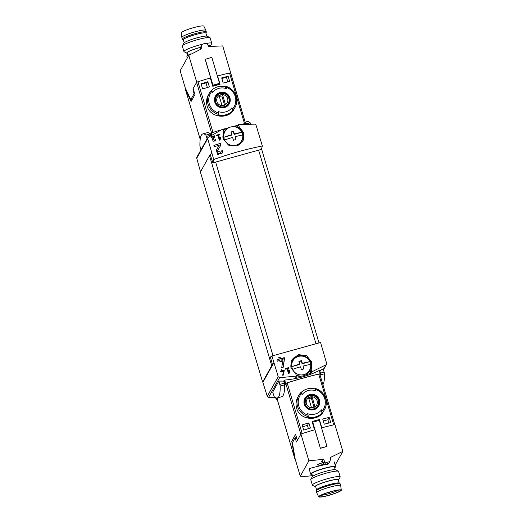 <?xml version="1.0" encoding="UTF-8"?>
<svg xmlns="http://www.w3.org/2000/svg" width="523" height="523" viewBox="0 0 523 523"><rect width="100%" height="100%" fill="white"/><g stroke="black" fill="none" stroke-linecap="round" stroke-linejoin="round"><path stroke-width="0.78" d="M219.34 140.164A78.365 10.14 -16.5 0 1 220.026 139.955L220.896 137.431L220.34 137.255L219.536 139.366L218.634 135.248A78.365 10.14 -16.5 0 1 220.006 134.829L219.81 134.156A78.365 10.14 163.5 0 0 216.372 135.202L216.568 135.875A78.365 10.14 -16.5 0 1 217.947 135.45L219.34 140.164M218.634 135.248L219.745 138.994M262.356 145.976C246.516 149.107 230.303 153.605 213.73 159.476L212.848 162.856L261.435 149.369L262.356 145.976L256.08 125.226L254.773 124.147L238.586 124.624L237.906 125.834A78.365 77.025 29.2 0 0 233.539 126.703M213.73 159.476L207.703 138.654L207.847 137.562L223.171 128.9L223.792 130.802L223.197 138.941L228.531 145.126L236.71 145.937L243.018 140.988L243.947 133.084L239.103 126.553L238.586 124.624L237.9 125.84A1.451 1.425 29.2 0 0 237.9 125.84A1.451 1.425 29.2 0 0 238.423 127.769A10.885 10.695 29.2 0 1 242.665 141.576M220.954 152.5L217.535 150.722L220.843 145.172L220.314 143.4A78.365 10.14 163.5 0 0 213.894 145.394L214.273 146.688A78.365 10.14 -16.5 0 1 219.287 145.126L216.326 150.094L217.66 154.527L222.157 153.128L222.452 150.624A78.365 10.14 163.5 0 0 221.131 151.029L220.798 152.788A1.929 1.896 29.2 0 1 218.189 153.501A1.929 1.896 29.2 0 1 217.457 150.859M214.783 140.53L213.005 139.615L214.724 136.719L214.456 135.797A78.365 10.14 163.5 0 0 211.109 136.843L211.305 137.516A78.365 10.14 -16.5 0 1 213.914 136.699L212.371 139.288L215.411 140.857L215.568 139.549A78.365 10.14 163.5 0 0 214.875 139.765L214.678 140.726A1 0.987 29.2 0 1 213.319 141.099A1 0.987 29.2 0 1 212.926 139.752A1 0.987 29.2 0 0 212.926 139.752L212.992 139.634M284.224 370.441L284.081 369.957A78.365 10.14 163.5 0 0 282.165 370.552L281.904 369.656A78.365 10.14 163.5 0 0 281.211 369.879L281.472 370.774A78.365 10.14 163.5 0 0 280.25 371.16L280.446 371.833A78.365 10.14 -16.5 0 1 281.675 371.448L281.871 372.121A78.365 10.14 -16.5 0 1 282.564 371.899L282.368 371.225A78.365 10.14 -16.5 0 1 283.427 370.892L282.727 375.279A78.365 10.14 -16.5 0 1 283.492 375.037L284.224 370.441L282.074 370.722L281.805 369.826L281.237 369.983M323.495 369.683L326.483 364.341L326.058 364.793L326.6 363.295L320.566 342.48L271.934 355.98L278.223 376.723L267.266 396.297A1.451 1.425 29.2 0 0 268.606 397.317A78.365 77.025 29.2 0 0 274.974 397.336M323.43 369.48L326.058 364.793L311.813 371.833L311.198 369.924L311.728 361.909L306.465 355.588L298.365 354.659L291.971 359.732L290.971 367.747L295.881 374.18L296.397 376.109L279.589 377.691L278.223 376.723M288.461 373.5A78.365 10.14 -16.5 0 1 289.147 373.291L290.017 370.774L289.461 370.598L288.65 372.709L287.755 368.584A78.365 10.14 -16.5 0 1 289.127 368.172L288.925 367.499A78.365 10.14 163.5 0 0 285.486 368.545L285.689 369.218A78.365 10.14 -16.5 0 1 287.068 368.793L288.461 373.5M287.755 368.584L288.866 372.337M284.551 358.562L284.277 357.627A78.365 10.14 163.5 0 0 280.609 358.758L280.099 357.032A78.365 10.14 163.5 0 0 278.772 357.444L279.282 359.17A78.365 10.14 163.5 0 0 276.922 359.916L277.308 361.21A78.365 10.14 -16.5 0 1 279.661 360.465L280.047 361.759A78.365 10.14 -16.5 0 1 281.374 361.341L280.995 360.053A78.365 10.14 -16.5 0 1 283.028 359.419L281.688 367.839A78.365 10.14 -16.5 0 1 283.159 367.381L284.551 358.562L284.349 358.935L284.067 358L280.472 358.994L279.962 357.274L278.811 357.595M207.814 81.738L209.35 86.91A54.418 7.041 -16.5 0 0 202.636 88.962L201.107 83.791A54.418 7.041 -16.5 0 1 207.814 81.738L207.37 82.536L201.237 84.236M228.139 76.286L229.669 81.457A54.418 7.041 -16.5 0 0 223.21 83.065L221.68 77.888A54.418 7.041 -16.5 0 1 228.139 76.286L227.819 76.855L221.863 78.509M318.716 374.128L333.733 424.833A54.418 7.041 163.5 0 0 321.815 427.814L319.357 419.518A54.418 7.041 163.5 0 0 312.081 421.538L314.539 429.834A54.418 7.041 163.5 0 0 302.183 433.593L287.16 382.888A54.418 7.041 -16.5 0 1 318.716 374.128L319.769 374.037L334.733 424.604M315.036 388.478A14.69 14.441 -150.8 0 1 324.456 409.712L323.56 411.3C318.324 421.983 299.581 420.217 296.613 408.188C295.56 404.299 295.992 400.553 297.92 396.95L298.81 395.355A14.69 14.441 -150.8 0 1 301.104 392.309L298.81 395.355A14.69 14.441 -150.8 0 0 308.302 416.602L308.067 415.17A53.934 7.041 -105.5 0 0 307.668 413.686A12.349 12.14 -150.8 0 0 321.534 409.836A53.934 7.041 74.5 0 1 321.933 411.326L321.952 413.131A14.69 14.441 -150.8 0 1 308.086 416.981L308.302 416.602M308.864 422.872A54.418 7.041 -16.5 0 0 302.15 424.918L303.686 430.096A54.418 7.041 -16.5 0 1 310.394 428.043L308.864 422.872L307.439 425.408L302.686 426.729M329.183 417.413A54.418 7.041 -16.5 0 0 322.724 419.021L324.26 424.192A54.418 7.041 -16.5 0 1 330.719 422.591L329.183 417.413L327.888 419.734L323.312 421.002M293.331 440.726L291.742 441.17L295.573 434.332L297.365 440.379L300.817 434.201L285.8 383.496L287.16 382.888M318.808 420.505L319.357 419.518M185.404 89.328A2.537 0.327 -16.5 0 1 185.371 89.289A2.537 0.327 -16.5 0 1 185.384 89.243L191.111 101.442L194.935 94.604L193.144 88.557L196.602 82.379L197.969 81.771A54.418 7.041 -16.5 0 1 210.324 78.005L212.776 86.302A54.418 7.041 -16.5 0 1 220.059 84.281L217.601 75.985A54.418 7.041 -16.5 0 1 229.519 73.011L230.578 72.919L245.516 123.421M217.62 84.942L217.352 84.314M277.183 399.245L276.203 399.474L277.02 398.016M320.233 373.71L319.272 370.487L319.645 370.356L319.272 370.487C308.916 375.71 297.391 378.907 284.682 380.09L283.656 381.058A78.365 77.025 29.2 0 1 278.89 381.071L272.705 392.126L274.229 396.754A103.94 13.565 74.5 0 0 277.301 397.957L281.701 396.735A103.94 13.565 74.5 0 0 284.617 384.83L285.636 383.313A55.51 7.185 -16.5 0 1 320.233 373.71L320.638 373.677L320.004 374.821M322.907 384.627A103.94 13.565 74.5 0 0 324.541 373.742L323.221 368.761A78.365 77.025 -150.8 0 1 319.801 370.846M311.813 371.833L311.133 373.043A78.365 77.025 29.2 0 1 305.471 375.017M295.724 377.318A1.451 1.425 29.2 0 0 295.724 377.312A1.451 1.425 29.2 0 0 295.724 377.318L296.404 376.102L295.717 377.325A78.365 77.025 29.2 0 0 301.601 376.089M228.008 128.187A78.365 77.025 29.2 0 0 223.811 129.612M321.534 409.836L321.952 413.131M322.161 412.758A14.69 14.441 -150.8 0 0 324.456 409.712C329.255 401.827 324.149 390.361 314.996 388.445L314.754 388.837L315.905 390.831A12.349 12.14 -150.8 0 0 302.039 394.682A53.934 7.041 -105.5 0 0 301.588 393.289L301.104 392.309M314.964 388.465L315.447 389.439A53.934 7.041 74.5 0 1 315.905 390.831M304.288 404.227A7.93 7.793 -150.8 0 1 314.009 394.63A7.93 7.793 -150.8 0 1 317.474 407.705A7.93 7.793 -150.8 0 1 304.288 404.227M301.209 392.374A14.69 14.441 -150.8 0 1 314.754 388.837M321.56 413.83A14.69 14.441 -150.8 0 1 307.701 417.681L307.988 417.158A14.69 14.441 -150.8 0 0 321.854 413.307L321.508 413.647M225.465 86.308L225.256 86.681L226.4 88.681A53.934 7.041 74.5 0 0 225.949 87.289L225.498 86.295C234.644 88.21 239.756 99.677 234.951 107.555A14.69 14.441 -150.8 0 1 232.663 110.601L232.447 110.981A14.69 14.441 -150.8 0 1 218.588 114.825L218.568 113.02A53.934 7.041 -105.5 0 0 218.169 111.53A12.349 12.14 -150.8 0 0 232.029 107.679A53.934 7.041 74.5 0 1 232.428 109.17L232.663 110.601M226.4 88.681A12.349 12.14 -150.8 0 0 212.541 92.525A53.934 7.041 -105.5 0 0 212.083 91.139L211.599 90.159A14.69 14.441 -150.8 0 0 209.311 93.205L208.416 94.794C206.493 98.402 206.055 102.148 207.108 106.032C210.076 118.061 228.799 119.832 234.062 109.15L234.951 107.555A14.69 14.441 -150.8 0 0 225.537 86.328M232.029 107.679L232.447 110.981M214.79 102.07A7.93 7.793 -150.8 0 1 224.511 92.473A7.93 7.793 -150.8 0 1 227.976 105.554A7.93 7.793 -150.8 0 1 214.79 102.07M211.704 90.224A14.69 14.441 -150.8 0 1 225.256 86.681M232.062 111.674A14.69 14.441 -150.8 0 1 218.196 115.524L218.49 115.001A14.69 14.441 -150.8 0 0 232.349 111.151L232.003 111.491M296.378 437.071L296.155 437.476M295.07 458.423A2.537 0.327 -16.5 0 1 294.697 458.364A2.537 0.327 -16.5 0 1 294.704 458.311L291.742 441.17M277.157 399.069A2.537 0.327 -16.5 0 1 277.125 399.036A2.537 0.327 -16.5 0 1 277.131 398.984L277.778 397.826M284.623 385.601L285.8 383.496M277.131 398.984L294.704 458.311L295.037 458.22M273.823 362.799L272.581 365.021L270.365 357.052L271.934 355.98M272.581 365.021L263.134 381.895L262.611 382.038L271.731 365.747A3.628 0.471 -16.5 0 1 272.424 365.296M200.211 139.308L185.384 89.243L185.815 89.126M211.599 152.742L210.357 154.965L212.848 162.856M262.611 382.038L200.387 171.982L209.507 155.691A3.628 0.471 -16.5 0 1 210.2 155.239M207.847 137.562L196.877 157.162A1.451 1.425 29.2 0 0 196.746 158.227L200.505 171.779M200.95 149.879L199.897 145.819A103.94 13.565 74.5 0 1 202.813 133.914L207.213 132.692A103.94 13.565 74.5 0 1 210.285 133.901L210.861 135.326M210.409 134.078L211.462 132.901A55.51 7.185 -16.5 0 1 220.34 130.122M223.53 129.181A55.51 7.185 -16.5 0 1 229.067 127.599M232.225 126.736A55.51 7.185 -16.5 0 1 238.285 125.16M242.411 124.147A55.51 7.185 -16.5 0 1 246.052 123.297L246.64 123.879M263.134 381.895L262.873 382.359L267.266 396.297M311.198 369.924L310.518 371.14A1.451 1.425 29.2 0 0 311.133 373.043M310.518 371.14A10.885 10.695 29.2 0 0 306.105 356.987A10.885 10.695 29.2 0 0 291.657 360.34M276.203 399.474L275.699 397.755L276.203 399.474M283.656 381.058L284.584 384.49M320.638 373.677L319.645 370.356L320.638 373.677M229.689 97.932A7.675 7.544 29.2 0 0 220.196 92.676A7.675 7.544 29.2 0 0 215.025 102.005A7.675 7.544 29.2 0 0 224.524 107.267A7.675 7.544 29.2 0 0 229.689 97.932M215.94 96.977A7.074 6.956 -150.8 0 1 217.038 95.657M228.819 102.253A7.074 6.956 -150.8 0 1 228.27 103.874M216.247 96.781A6.891 6.773 -150.8 0 1 225.57 94.238A6.891 6.773 -150.8 0 1 221.517 106.901A6.891 6.773 -150.8 0 1 216.247 96.781L215.901 97.402A6.891 6.773 29.2 0 0 215.417 98.468M227.27 105.103A6.891 6.773 29.2 0 0 227.93 104.136L228.276 103.515M319.193 400.088A7.675 7.544 29.2 0 0 309.701 394.826A7.675 7.544 29.2 0 0 304.53 404.161A7.675 7.544 29.2 0 0 314.022 409.417A7.675 7.544 29.2 0 0 319.193 400.088M305.445 399.127A7.074 6.956 -150.8 0 1 306.537 397.807M318.324 404.403A7.074 6.956 -150.8 0 1 317.768 406.031M305.746 398.931A6.891 6.773 -150.8 0 1 315.075 396.388A6.891 6.773 -150.8 0 1 311.022 409.051A6.891 6.773 -150.8 0 1 305.746 398.931L305.399 399.552A6.891 6.773 29.2 0 0 304.922 400.618M316.775 407.254A6.891 6.773 29.2 0 0 317.428 406.286L317.775 405.665M216.927 101.606A5.603 5.505 -150.8 0 1 223.589 94.761A5.603 5.505 -150.8 0 1 226.322 103.985A5.603 5.505 -150.8 0 1 216.927 101.606M221.968 105.404A5.367 5.276 29.2 0 0 225.433 104.443L222.589 94.833A5.367 5.276 -150.8 0 0 219.117 95.794L221.968 105.404M306.426 403.756A5.603 5.505 -150.8 0 1 313.087 396.918A5.603 5.505 -150.8 0 1 315.82 406.142A5.603 5.505 -150.8 0 1 306.426 403.756M311.466 407.561A5.367 5.276 29.2 0 0 314.938 406.593L312.087 396.983A5.367 5.276 -150.8 0 0 308.622 397.951L311.466 407.561M224.517 104.966L221.889 96.082L222.589 94.833M221.889 96.082A5.367 5.276 29.2 0 0 219.34 96.526M314.016 407.116L311.388 398.238L312.087 396.983M311.388 398.238A5.367 5.276 29.2 0 0 308.838 398.676M245.163 122.16L247.137 121.611A103.94 13.565 74.5 0 1 250.216 122.813L250.68 123.886M320.109 374.631L320.141 374.965A103.94 13.565 74.5 0 1 320.141 375.298M202.813 133.914A103.94 13.565 74.5 0 1 205.885 135.124L207.134 138.824M278.89 381.071L280.217 386.052A103.94 13.565 74.5 0 1 277.301 397.957M308.4 428.638L307.439 425.408M328.869 423.035L327.888 419.734M226.439 77.241L227.819 81.902M205.99 82.915L207.35 87.511M290.017 370.774L289.311 371.029M289.056 373.324L289.781 371.193M288.925 367.499L285.558 368.787M288.801 368.27L288.696 367.911M283.42 375.063L284.087 370.689M281.472 370.774L280.269 371.225M282.368 371.225L282.433 371.938M283.054 367.414L284.349 358.935M284.277 357.627L284.067 358M279.282 359.17L276.942 359.974M280.995 360.053L281.184 361.4M219.287 145.126L216.372 150.016M222.085 153.259A3.288 3.23 29.2 0 0 222.255 150.977L221.183 151.271M222.452 150.624L222.255 150.977M220.314 143.4L213.914 145.472M220.641 145.512L220.118 143.753M220.896 137.431L220.196 137.686M219.935 139.981L220.66 137.85M219.81 134.156L216.444 135.444M219.68 134.927L219.575 134.574M213.914 136.699L212.345 139.34M215.352 140.955A1.713 1.68 29.2 0 0 215.437 139.785L214.907 139.935M214.456 135.797L211.129 136.915M214.593 136.941L214.319 136.032M231.826 134.679L231.578 135.13L223.824 137.281A17.148 2.216 -16.5 0 1 231.826 134.679A17.154 2.242 -105.5 0 0 230.963 131.986A16.651 2.157 -16.5 0 1 233.526 131.273A17.154 2.242 74.5 0 1 234.396 133.966A17.148 2.216 -16.5 0 1 241.894 132.267A9.564 9.401 -150.8 0 1 235.252 145.394A9.564 9.401 -150.8 0 1 228.035 128.168A9.564 9.401 -150.8 0 1 241.894 132.267L234.141 134.418L233.323 131.639L231.055 132.267M242.698 134.993A17.148 2.216 163.5 0 0 235.2 136.693A17.154 2.242 74.5 0 1 235.978 139.549A16.651 2.157 163.5 0 0 233.415 140.262A17.154 2.242 -105.5 0 0 232.637 137.405A17.148 2.216 163.5 0 0 224.635 140.007M242.79 136.425L242.777 137.196A9.976 9.806 -150.8 0 1 237.364 145.727M223.066 138.517A9.976 9.806 -150.8 0 1 227.387 128.58L228.035 128.168M235.2 136.693L235.69 139.628M233.526 131.273L233.323 131.639M234.396 133.966L234.141 134.418M299.771 364.054L299.522 364.505L291.769 366.656A17.148 2.216 -16.5 0 1 299.771 364.054A17.154 2.242 -105.5 0 0 298.908 361.36A16.651 2.157 -16.5 0 1 301.47 360.648A17.154 2.242 74.5 0 1 302.34 363.341A17.148 2.216 -16.5 0 1 309.838 361.641A9.564 9.401 -150.8 0 1 303.196 374.769A9.564 9.401 -150.8 0 1 295.979 357.542A9.564 9.401 -150.8 0 1 309.838 361.641L302.085 363.792L301.268 361.014L298.999 361.641M310.642 364.368A17.148 2.216 163.5 0 0 303.144 366.067A17.154 2.242 74.5 0 1 303.922 368.924A16.651 2.157 163.5 0 0 301.359 369.637A17.154 2.242 -105.5 0 0 300.581 366.78A17.148 2.216 163.5 0 0 292.579 369.382M310.734 365.799L310.721 366.571A9.976 9.806 -150.8 0 1 296.534 375.102M291.01 367.885A9.976 9.806 -150.8 0 1 295.332 357.954L295.979 357.542M303.144 366.067L303.628 369.003M301.47 360.648L301.268 361.014M302.34 363.341L302.085 363.792M209.801 46.279L209.782 46.194A11.794 1.523 163.5 0 0 208.311 45.9M200.492 47.39A11.794 1.523 163.5 0 0 187.169 52.895L187.881 55.301M188.777 55.346L180.154 70.749L185.22 87.851L190.797 99.605L194.053 93.8L192.922 88.962L196.72 82.17L188.777 55.346L201.832 48.711L201.505 45.579L202.427 44.161A54.418 7.041 -16.5 0 1 205.794 43.232L207.337 43.965L208.644 46.547M208.677 46.488L222.739 45.913L245.535 123.415M217.359 76.051A54.418 7.041 -16.5 0 1 230.689 72.743M210.39 78.234A52.607 6.806 -16.5 0 1 210.508 78.202L212.704 85.615A52.607 6.806 -16.5 0 1 219.287 83.785L219.529 83.36L212.939 85.19L212.704 85.615M196.72 82.17A54.418 7.041 -16.5 0 1 210.671 77.907L210.508 78.202M210.671 77.907L205.166 59.315L211.822 57.353L219.529 83.36M205.238 59.184L212.939 85.19M200.289 48.959L200.178 47.953L201.505 45.579M191.091 53.745A13.062 1.693 163.5 0 0 186.874 56.36L187.332 57.922M209.965 37.682A14.513 1.876 163.5 0 0 195.707 40.199A14.513 1.876 163.5 0 0 182.377 45.854L183.874 43.148A12.284 1.589 163.5 0 1 195.164 38.362A12.284 1.589 163.5 0 1 207.232 36.224L209.965 37.682A14.513 1.876 163.5 0 1 210.154 37.878L211.763 43.304A14.513 1.876 163.5 0 1 211.71 43.579L210.259 46.201A12.284 1.589 163.5 0 0 208.252 45.776M200.538 47.312A12.284 1.589 163.5 0 0 186.855 53.202A12.284 1.589 163.5 0 0 187.299 53.32M211.763 43.304A14.513 1.876 163.5 0 0 206.212 43.429M202.362 44.265A14.513 1.876 163.5 0 0 183.933 51.548A14.513 1.876 163.5 0 0 184.122 51.751L186.855 53.202M182.377 45.854A14.513 1.876 163.5 0 0 182.324 46.122L183.933 51.548M206.297 32.256A12.519 1.621 163.5 0 0 206.324 32.204A12.519 1.621 163.5 0 0 206.337 32.021L205.827 30.295A12.519 1.621 163.5 0 0 205.814 30.262L203.846 26.157A11.794 1.523 163.5 0 0 192.118 28.079A11.794 1.523 163.5 0 0 181.239 32.857L181.821 37.368A12.519 1.621 163.5 0 0 181.827 37.408L182.337 39.127A12.519 1.621 163.5 0 0 182.449 39.271L183.311 39.859M205.814 30.262A12.519 1.621 163.5 0 0 193.366 32.295A12.519 1.621 163.5 0 0 181.821 37.368M206.337 32.021A12.519 1.621 163.5 0 0 193.876 34.021A12.519 1.621 163.5 0 0 182.337 39.127M206.794 36.107L205.899 33.086A11.794 1.523 163.5 0 0 194.157 34.976A11.794 1.523 163.5 0 0 183.285 39.787L184.181 42.808M312.61 476.375L311.819 473.701A11.794 1.523 -16.5 0 1 311.858 473.478A11.794 1.523 -16.5 0 1 323.436 468.673A11.794 1.523 -16.5 0 1 334.432 467.006L335.223 469.68M325.313 462.07C320.599 463.254 318.01 464.176 317.539 464.842C318.036 465.398 320.115 465.241 323.796 464.359M321.573 427.873A54.418 7.041 163.5 0 1 334.903 424.565L342.846 451.388L335.184 465.078M342.846 451.388L330.346 457.488M322.175 461.639L323.482 464.215L324.809 461.842L323.377 459.031L322.528 460.998A54.418 53.49 -150.8 0 1 321.285 461.24L321.096 461.587A54.418 53.49 29.2 0 0 322.331 461.345L322.109 461.757A54.418 53.49 29.2 0 0 322.22 461.731M323.462 459.331L308.884 460.815L300.261 476.224A54.418 53.49 29.2 0 0 312.381 475.603M328.784 463.313C321.75 465.901 309.734 467.732 309.23 469.026L310.603 474.06A13.062 1.693 -16.5 0 1 310.649 473.818A13.062 1.693 -16.5 0 1 323.469 468.49A13.062 1.693 -16.5 0 1 335.648 466.64A13.062 1.693 -16.5 0 1 334.635 467.699M296.744 438.294L295.364 438.679L294.972 437.803L292.39 442.87L295.194 459.129L300.261 476.224M314.656 429.795L312.525 422.61L312.761 422.179L320.39 448.322L314.885 429.729A54.418 7.041 163.5 0 0 300.934 433.992L296.436 442.02L295.364 438.679M294.972 437.803L296.476 437.385L294.992 437.81M320.39 448.322A54.418 7.041 -16.5 0 1 326.98 446.492L319.35 420.355L312.761 422.179M300.934 433.992L308.884 460.815M323.482 464.215L325.031 464.94L326.365 462.554L324.809 461.842M325.031 464.94L328.392 464.006L329.725 461.626A54.418 7.041 163.5 0 0 326.365 462.554M328.392 464.006L329.725 461.626M330.392 457.403L330.634 460.227M321.253 461.299L321.841 461.136M320.468 448.191L327.052 446.361M312.028 474.4A13.062 1.693 -16.5 0 1 310.603 474.06M315.729 486.893A12.284 1.589 -16.5 0 1 315.284 486.776L312.551 485.318A14.513 1.876 -16.5 0 1 312.362 485.122L310.754 479.696A14.513 1.876 -16.5 0 1 310.806 479.421L312.303 476.715A12.284 1.589 -16.5 0 1 312.309 476.715A12.284 1.589 -16.5 0 1 323.6 471.929A12.284 1.589 -16.5 0 1 335.661 469.798L338.394 471.249A14.513 1.876 -16.5 0 1 338.584 471.452L340.192 476.878A14.513 1.876 -16.5 0 1 340.14 477.146L338.643 479.853A12.284 1.589 -16.5 0 1 338.335 480.192M310.806 479.421L310.806 479.421A14.513 1.876 -16.5 0 1 324.142 473.766A14.513 1.876 -16.5 0 1 338.394 471.249M312.362 485.122A14.513 1.876 -16.5 0 1 312.414 484.847A14.513 1.876 -16.5 0 1 326.666 478.931A14.513 1.876 -16.5 0 1 340.192 476.878M315.284 486.776A12.284 1.589 -16.5 0 1 315.166 486.37A12.284 1.589 -16.5 0 1 327.999 481.147A12.284 1.589 -16.5 0 1 338.643 479.853M339.211 483.141L338.211 479.768A11.794 1.523 163.5 0 0 327.215 481.435A11.794 1.523 163.5 0 0 315.644 486.24A11.794 1.523 163.5 0 0 315.598 486.462L316.598 489.835M338.597 490.084A10.519 1.36 -16.5 0 1 329.948 493.385A10.519 1.36 -16.5 0 1 320.893 495.333M319.416 496.392A11.048 1.432 -16.5 0 1 330.013 491.96A11.048 1.432 -16.5 0 1 340.532 490.26A11.048 1.432 -16.5 0 1 330.373 494.83A11.048 1.432 -16.5 0 1 319.37 496.53A11.048 1.432 -16.5 0 1 319.416 496.392M318.703 496.589A11.794 1.523 -16.5 0 1 330.399 491.744A11.794 1.523 -16.5 0 1 341.284 490.143A11.794 1.523 -16.5 0 1 330.405 494.921A11.794 1.523 -16.5 0 1 318.677 496.843A11.794 1.523 -16.5 0 1 318.703 496.589M318.677 496.843L316.703 492.738A12.519 1.621 -16.5 0 1 316.69 492.705A12.519 1.621 -16.5 0 1 316.735 492.47A12.519 1.621 -16.5 0 1 329.026 487.364A12.519 1.621 -16.5 0 1 340.695 485.592A12.519 1.621 -16.5 0 1 340.702 485.632L341.284 490.143M316.69 492.705L316.18 490.979A12.519 1.621 -16.5 0 1 316.199 490.796A12.519 1.621 -16.5 0 1 316.225 490.744A12.519 1.621 -16.5 0 1 327.888 485.821A12.519 1.621 -16.5 0 1 340.068 483.729A12.519 1.621 -16.5 0 1 340.185 483.873L340.695 485.592M316.199 490.796L316.637 489.744A11.794 1.523 -16.5 0 1 316.663 489.691A11.794 1.523 -16.5 0 1 327.646 485.056A11.794 1.523 -16.5 0 1 339.126 483.082L340.068 483.729M279.589 377.691L268.606 397.317M308.067 415.17A13.605 13.376 -150.8 0 1 301.588 393.289M315.447 389.439A13.605 13.376 -150.8 0 1 321.933 411.326M218.568 113.02A13.605 13.376 -150.8 0 1 212.083 91.139M225.949 87.289A13.605 13.376 -150.8 0 1 232.428 109.17M218.797 114.452A14.69 14.441 -150.8 0 1 209.311 93.205L211.606 90.146M197.969 81.771L212.966 132.411M229.519 73.011L244.516 123.65M258.63 150.147L315.957 343.689M215.653 162.078L272.999 355.673M196.602 82.379L211.56 132.868M209.507 155.691L271.731 365.747M207.703 138.654L196.746 158.227M211.469 134.941L210.932 133.136M211.972 134.62L211.462 132.901M246.228 123.899L246.052 123.297M239.103 126.553L238.423 127.769M284.126 380.221L285.113 383.555M284.682 380.09L285.636 383.313M228.466 103.541C225.884 108.862 216.934 107.79 215.541 101.946A7.074 6.956 -150.8 0 1 225.694 94.016A7.074 6.956 -150.8 0 1 221.536 107.012A7.074 6.956 -150.8 0 1 215.535 101.959L216.123 96.631M317.971 405.691C315.389 411.013 306.432 409.94 305.04 404.102A7.074 6.956 -150.8 0 1 315.192 396.173A7.074 6.956 -150.8 0 1 311.035 409.169A7.074 6.956 -150.8 0 1 305.04 404.116L305.622 398.781M250.216 122.813L246.627 123.814M324.208 372.095L320.475 373.134M324.541 373.742L320.141 374.965M206.422 136.411L210.821 135.189M205.885 135.124L210.285 133.901M279.877 384.405L284.283 383.182M280.217 386.052L284.617 384.83M192.392 99.148L190.81 99.592L192.386 99.161M194.648 93.63L194.053 93.8M194.301 92.46L193.843 92.591M193.588 90.048L193.131 90.172M296.881 441.242L296.181 441.438M334.746 424.598L319.769 374.037M261.552 148.931L319.004 342.892M246.647 123.879L246.464 123.265M185.371 89.289L200.204 139.36M294.697 458.364L277.125 399.036M205.918 33.165L206.324 32.204M335.648 466.64L334.236 461.887M327.64 492.686A1.811 1.811 0 0 0 329.921 491.986"/></g></svg>
